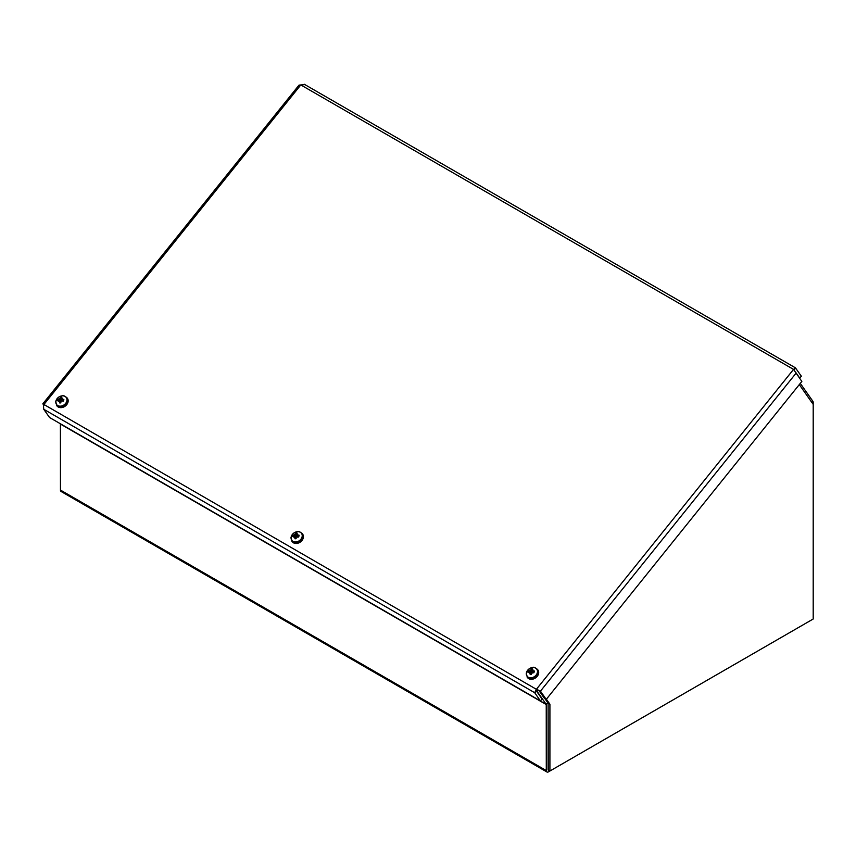<?xml version="1.0" encoding="UTF-8"?>
<svg xmlns="http://www.w3.org/2000/svg" width="856" height="856" viewBox="0 0 856 856"><rect width="100%" height="100%" fill="white"/><g stroke="black" fill="none" stroke-linecap="round" stroke-linejoin="round"><path stroke-width="1.28" d="M799.29 384.59L813.2 404.385L813.2 402.438A3.103 1.787 120 0 0 812.911 401.336L800.274 383.37M811.007 620.268A3.103 1.787 120 0 0 811.017 620.258L548.482 771.834A3.103 1.787 120 0 1 546.931 771.984L61.097 491.494A3.103 1.787 -60 0 1 60.455 490.071L60.402 423.88L546.235 704.381L546.288 770.571A3.103 1.787 120 0 0 546.931 771.984M536.733 690.685A3.103 1.787 120 0 0 536.947 691.167L546.235 704.381L547.69 702.583M548.215 769.769L548.097 703.525A3.103 1.787 120 0 0 548.075 703.129M42.8 403.872L299.022 85.118L304.704 84.637M799.44 378.02L801.419 376.308L795.438 367.845M794.443 369.546L795.631 368.069L793.533 369.396L801.837 381.423L546.235 699.395L540.446 691.156L536.38 689.305L534.679 692.707L540.468 700.936L49.541 417.503L43.752 409.275L43.335 404.15L536.38 689.305L793.533 369.396L300.809 84.926L43.656 404.835M795.716 372.381L799.846 378.256M536.305 690.846L542.03 698.988L540.468 700.936M536.252 690.749L537.29 690.589L534.679 692.707L43.752 409.275M538.638 690.118L537.29 690.589L536.38 689.305M538.852 690.428L544.427 698.346L546.235 699.395M539.633 690.696L540.446 691.156L796.048 373.184M813.2 404.385L813.2 619.006L549.916 771.01L549.916 704.221L546.385 699.202M544.898 698.624L548.097 703.172L548.097 769.961L549.916 771.01M549.916 704.221L548.097 703.172M59.685 399.099A8.303 0.963 -132.8 0 1 59.278 398.5L60.016 399.345L59.15 399.527A8.378 4.077 -158.7 0 0 57.855 399.699L58.893 400.341M60.797 402.299L59.909 401.25A8.378 4.323 92.3 0 0 59.653 402.919L59.653 402.919A3.306 2.6 -35.1 0 0 60.851 402.855A8.378 1.98 -97.9 0 1 60.733 401.197L61.974 400.137A8.378 2.932 15.8 0 1 63.633 400.49A3.306 2.6 -35.1 0 0 63.826 399.367A8.378 5.029 -176.8 0 0 62.114 399.367L61.215 398.425A8.378 3.167 -82.4 0 1 61.835 397.27A3.306 2.6 -35.1 0 0 60.637 397.334A8.378 3.124 76.2 0 0 60.391 398.468L60.016 399.345L61.215 400.983L60.241 401.411M63.248 401.218L63.826 399.367M60.391 398.468L61.793 400.03L60.637 397.334M55.875 401.304A5.971 4.708 144.9 0 1 64.928 396.392A5.971 4.708 144.9 0 1 63.355 405.316A5.971 4.708 144.9 0 1 55.875 401.304M59.278 398.5A8.303 2.119 52.2 0 1 59.888 398.917M62.659 400.266L61.675 398.992A8.303 3.799 132.4 0 1 62.542 398.329A8.303 6.163 -38 0 0 61.525 398.832L61.215 398.425M61.407 400.522A8.303 1.316 59.5 0 1 62.007 401.378L61.193 400.694M59.567 400.79A8.303 3.884 142.7 0 0 58.732 401.56A8.303 6.067 -51.5 0 1 59.417 400.629L59.535 400.811M59.011 400.298L59.011 400.298A8.378 3.873 -1.1 0 0 57.652 400.811A3.306 2.6 -35.1 0 1 57.855 399.699M67.239 398.126A6.452 5.093 144.9 0 1 67.41 398.35A6.452 5.093 144.9 0 1 65.056 406.236A6.452 5.093 144.9 0 1 56.849 405.776A6.452 5.093 144.9 0 1 56.699 405.541M61.814 400.084L61.215 400.983L61.814 400.084M294.945 534.925A8.303 0.963 -132.8 0 1 294.539 534.326L295.277 535.171L294.411 535.353A8.378 4.077 -158.7 0 0 293.116 535.524L294.154 536.166M296.058 538.124L295.17 537.076A8.378 4.323 92.3 0 0 294.913 538.745L294.913 538.745A3.306 2.6 -35.1 0 0 296.101 538.681A8.378 1.98 -97.9 0 1 295.994 537.022L297.235 535.963A8.378 2.932 15.8 0 1 298.894 536.316A3.306 2.6 -35.1 0 0 299.086 535.193A8.378 5.029 -176.8 0 0 297.374 535.193L296.476 534.251A8.378 3.167 -82.4 0 1 297.096 533.095A3.306 2.6 -35.1 0 0 295.898 533.16A8.378 3.124 76.2 0 0 295.652 534.294L295.277 535.171L296.476 536.808L295.502 537.247M298.509 537.044L299.086 535.193M295.652 534.294L297.053 535.856L295.898 533.16M291.136 537.129A5.971 4.708 144.9 0 1 300.189 532.218A5.971 4.708 144.9 0 1 298.616 541.142A5.971 4.708 144.9 0 1 291.136 537.129M294.539 534.326A8.303 2.119 52.2 0 1 295.149 534.754M297.92 536.091L296.936 534.818A8.303 3.799 132.4 0 1 297.802 534.155A8.303 6.163 -38 0 0 296.786 534.658L296.476 534.251M296.668 536.348A8.303 1.316 59.5 0 1 297.267 537.215L296.454 536.519M294.828 536.616A8.303 3.884 142.7 0 0 293.993 537.386A8.303 6.067 -51.5 0 1 294.678 536.455L294.796 536.637M294.271 536.124L294.271 536.124A8.378 3.873 -1.1 0 0 292.913 536.637A3.306 2.6 -35.1 0 1 293.116 535.524M302.5 533.951A6.452 5.093 144.9 0 1 302.671 534.176A6.452 5.093 144.9 0 1 300.317 542.062A6.452 5.093 144.9 0 1 292.11 541.602A6.452 5.093 144.9 0 1 291.95 541.366M297.075 535.91L296.476 536.808L297.075 535.91M530.206 670.751A8.303 0.963 -132.8 0 1 529.789 670.152L530.538 670.997L529.671 671.179A8.378 4.077 -158.7 0 0 528.377 671.35L529.415 671.992M531.319 673.95L530.431 672.902A8.378 4.323 92.3 0 0 530.174 674.571L530.174 674.571A3.306 2.6 -35.1 0 0 531.362 674.507A8.378 1.98 -97.9 0 1 531.244 672.848L532.496 671.789A8.378 2.932 15.8 0 1 534.155 672.142A3.306 2.6 -35.1 0 0 534.347 671.029A8.378 5.029 -176.8 0 0 532.635 671.018L532.197 670.644A8.303 3.799 132.4 0 1 533.063 669.981A8.303 6.163 -38 0 0 532.047 670.483L531.736 670.077A8.378 3.167 -82.4 0 1 532.357 668.921A3.306 2.6 -35.1 0 0 531.159 668.985A8.378 3.124 76.2 0 0 530.913 670.12L530.538 670.997L531.736 672.634L530.763 673.073M533.759 672.87L534.347 671.029M530.913 670.12L532.314 671.682L531.159 668.985M526.397 672.955A5.971 4.708 144.9 0 1 535.449 668.044A5.971 4.708 144.9 0 1 533.876 676.968A5.971 4.708 144.9 0 1 526.397 672.955M529.789 670.152A8.303 2.119 52.2 0 1 530.41 670.58M532.197 670.655L531.736 670.077M533.181 671.917L532.197 670.644M531.929 672.174A8.303 1.316 59.5 0 1 532.528 673.041L531.715 672.345M530.078 672.442A8.303 3.884 142.7 0 0 529.254 673.212A8.303 6.067 -51.5 0 1 529.928 672.281L530.046 672.463M529.532 671.949L529.532 671.949A8.378 3.873 -1.1 0 0 528.173 672.463A3.306 2.6 -35.1 0 1 528.377 671.35M537.761 669.777A6.452 5.093 144.9 0 1 537.932 670.002A6.452 5.093 144.9 0 1 535.578 677.888A6.452 5.093 144.9 0 1 527.371 677.428A6.452 5.093 144.9 0 1 527.21 677.192M532.336 671.735L531.736 672.634L532.336 671.735M811.927 402.566L812.911 401.336M537.472 690.514L536.348 690.813M546.288 704.574L60.455 424.073M60.455 490.071L546.288 770.571M58.048 400.64A2.932 2.311 144.9 0 1 58.219 399.805M60.83 402.63A2.932 2.311 144.9 0 1 59.813 402.673L60.872 402.609M63.537 399.517A2.932 2.311 144.9 0 1 63.483 400.073A2.932 2.311 144.9 0 1 63.387 400.426M60.69 397.708A2.932 2.311 144.9 0 1 61.621 397.633M56.517 405.316A6.452 5.093 -35.1 0 0 64.735 405.765A6.452 5.093 -35.1 0 0 67.078 397.89C64.66 395.868 63.002 395.183 62.103 395.825L58.647 397.163L55.736 401.55L56.849 405.776M59.15 399.527L60.059 401.132M293.308 536.466A2.932 2.311 144.9 0 1 293.48 535.631M296.08 538.456A2.932 2.311 144.9 0 1 295.074 538.499L296.133 538.435M298.798 535.342A2.932 2.311 144.9 0 1 298.744 535.899A2.932 2.311 144.9 0 1 298.648 536.252M295.951 533.534A2.932 2.311 144.9 0 1 296.882 533.459M291.778 541.142A6.452 5.093 -35.1 0 0 299.985 541.591A6.452 5.093 -35.1 0 0 302.339 533.716C299.921 531.694 298.252 531.009 297.364 531.651L293.908 532.988L290.997 537.375L292.11 541.602M294.411 535.353L295.32 536.958M528.569 672.292A2.932 2.311 144.9 0 1 528.74 671.457M531.341 674.282A2.932 2.311 144.9 0 1 530.335 674.325L531.394 674.26M534.058 671.168A2.932 2.311 144.9 0 1 534.005 671.725A2.932 2.311 144.9 0 1 533.909 672.078M531.212 669.36A2.932 2.311 144.9 0 1 532.132 669.285M527.039 676.968A6.452 5.093 -35.1 0 0 535.246 677.417A6.452 5.093 -35.1 0 0 537.6 669.542C535.171 667.52 533.513 666.835 532.625 667.477L529.158 668.814L526.258 673.201L527.371 677.428M529.671 671.179L530.581 672.784M795.438 367.834L304.212 84.23M794.389 370.52L794.411 369.589M43.153 404.278L43.966 405.273M535.899 691.188L536.68 690.696M537.996 690.343L540.393 691.124M59.332 400.373L60.765 401.892M61.215 398.661L61.964 400.137M61.707 399.174L62.21 400.18M295.085 536.712L296.026 537.718M296.476 534.497L297.225 535.963M296.968 535L297.471 536.006M530.346 672.538L531.287 673.544M531.736 670.323L532.486 671.789M532.218 670.826L532.732 671.832"/></g></svg>
